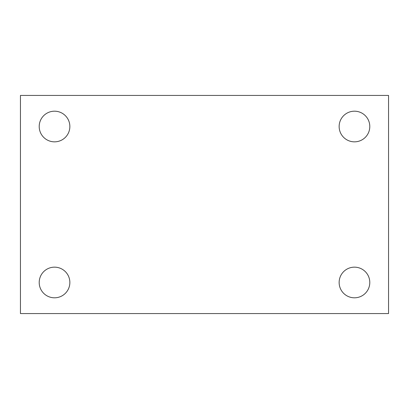 <?xml version="1.0" encoding="UTF-8"?>
<svg xmlns="http://www.w3.org/2000/svg" width="409" height="409" viewBox="0 0 409 409"><rect width="100%" height="100%" fill="white"/><g stroke="black" fill="none" stroke-linecap="round" stroke-linejoin="round"><path stroke-width="0.61" d="M20.45 95.435L388.55 95.435L388.55 313.565L20.45 313.565L20.45 95.435M54.535 267.159A15.322 15.322 0 0 1 69.857 282.481A15.322 15.322 0 0 1 54.535 297.808A15.322 15.322 0 0 1 39.208 282.481A15.322 15.322 0 0 1 54.535 267.159M354.465 267.159A15.322 15.322 0 0 1 369.792 282.481A15.322 15.322 0 0 1 354.465 297.808A15.322 15.322 0 0 1 339.143 282.481A15.322 15.322 0 0 1 354.465 267.159M354.465 111.192A15.322 15.322 0 0 1 369.792 126.519A15.322 15.322 0 0 1 354.465 141.841A15.322 15.322 0 0 1 339.143 126.519A15.322 15.322 0 0 1 354.465 111.192M54.535 111.192A15.322 15.322 0 0 1 69.857 126.519A15.322 15.322 0 0 1 54.535 141.841A15.322 15.322 0 0 1 39.208 126.519A15.322 15.322 0 0 1 54.535 111.192"/></g></svg>
